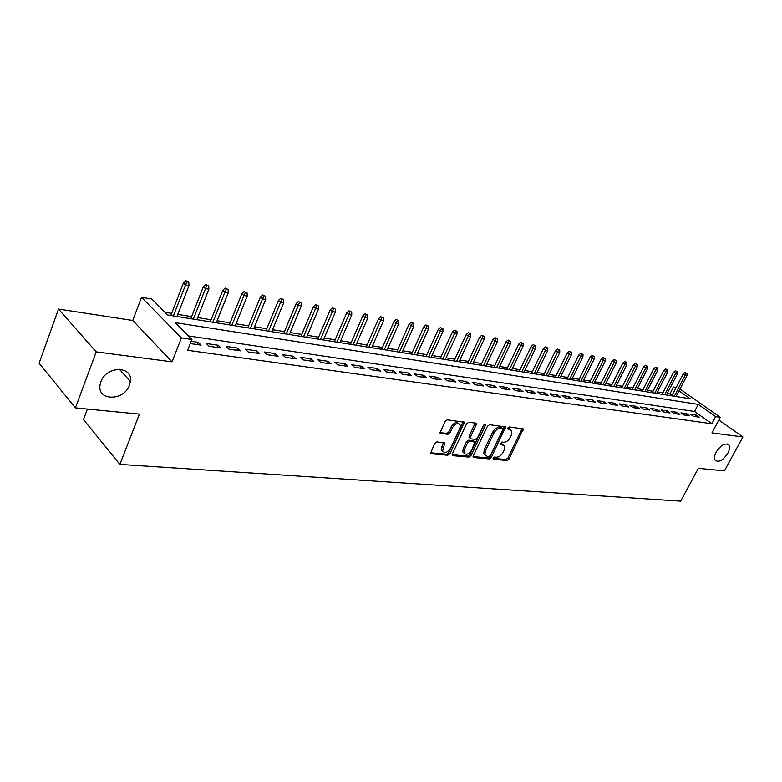 <?xml version="1.0" encoding="UTF-8"?>
<svg xmlns="http://www.w3.org/2000/svg" width="782" height="782" viewBox="0 0 782 782"><rect width="100%" height="100%" fill="white"/><g stroke="black" fill="none" stroke-linecap="round" stroke-linejoin="round"><path stroke-width="1.17" d="M493.207 458.086L493.559 459.298L507.049 460.49L509.082 459.014L523.256 428.927L509.209 426.952L507.762 427.998L507.665 428.917L511.858 430.862L511.418 435.075L510.235 437.5C508.476 440.598 506.286 442.182 503.657 442.241L501.897 442.055L500.353 444L504.595 445.955L504.146 450.051L502.973 452.455C501.223 455.535 499.033 457.118 496.404 457.206L494.644 457.05L493.207 458.086M129.509 385.067L130.389 381.587C133.272 365.644 106.293 365.517 100.888 381.802L100.135 384.548C96.626 401.186 124.133 401.332 129.509 385.067M727.768 453.316C729.645 449.67 729.977 446.884 728.756 444.958C725.149 442.592 720.975 444.938 716.234 452.006C714.396 455.603 714.064 458.36 715.227 460.266C718.834 462.709 723.018 460.393 727.768 453.316M436.923 441.879L434.714 443.433L430.579 453.179L431.351 453.785L447.803 455.241L449.963 453.697L464.342 422.251L447.236 419.817L445.026 421.371L440.012 433.042L447.842 434.381L450.031 432.837L452.436 427.715C455.407 423.453 457.998 422.573 460.207 425.076L459.826 428.526L450.452 448.399C447.431 452.69 444.831 453.54 442.641 450.979L444.753 443.15L436.923 441.879M75.404 407.881L39.1 363.239L58.513 309.076L96.225 351.871L75.404 407.881L139.421 414.098L119.881 464.391L680.682 501.145L698.336 468.33L724.415 470.862L742.9 436.952L711.952 432.886L720.32 417.305L715.657 416.62L711.845 423.746L187.631 350.287L191.913 339.437L181.414 337.892L141.522 297.307L151.825 299.037L167.671 314.999L690.301 398.8L679.011 390.863M96.225 351.871L172.03 361.841L181.414 337.892M473.305 455.798L473.159 457.04L473.843 457.548L489.278 458.917L491.34 457.421L505.583 426.923L489.581 424.694L487.469 426.2L473.305 455.798M468.868 457.108L452.944 455.691L452.211 455.144L452.358 453.912L466.59 423.824L468.75 422.29L475.583 423.082L476.277 423.6L476.14 424.909L470.353 437.079L470.207 438.35L470.911 438.878L475.397 439.337L477.519 437.822L483.53 425.222L485.485 424.518L485.387 425.437L470.979 455.593L468.868 457.108L467.714 456.102L452.152 454.704M742.9 436.952L718.854 420.042M693.478 416.337L699.186 417.168L696.303 415.115L690.594 414.274L693.478 416.337M683.83 414.939L689.636 415.78L686.752 413.717L680.936 412.867L683.83 414.939M674.006 413.522L679.92 414.382L677.026 412.3L671.112 411.43L674.006 413.522M664.006 412.075L670.027 412.945L667.124 410.853L661.103 409.973L664.006 412.075M653.83 410.609L659.959 411.488L657.046 409.377L650.917 408.478L653.83 410.609M643.459 409.103L649.705 410.012L646.792 407.881L640.536 406.963L643.459 409.103M632.892 407.578L639.256 408.497L636.333 406.347L629.969 405.418L632.892 407.578M622.13 406.024L628.611 406.963L625.688 404.793L619.207 403.844L622.13 406.024M611.162 404.431L617.77 405.389L614.838 403.209L608.23 402.241L611.162 404.431M599.99 402.818L606.724 403.795L603.792 401.596L597.057 400.609L599.99 402.818M588.592 401.176L595.454 402.163L592.521 399.944L585.659 398.947L588.592 401.176M576.979 399.494L583.978 400.501L581.036 398.273L574.037 397.246L576.979 399.494M565.132 397.774L572.268 398.81L569.325 396.562L562.19 395.516L565.132 397.774M553.05 396.034L560.332 397.08L557.38 394.812L550.108 393.747L553.05 396.034M540.724 394.245L548.153 395.321L545.201 393.033L537.781 391.948L540.724 394.245M528.153 392.427L535.729 393.522L532.777 391.215L525.201 390.11L528.153 392.427M515.318 390.57L523.05 391.694L520.098 389.368L512.366 388.234L515.318 390.57M502.21 388.683L510.108 389.817L507.156 387.471L499.268 386.318L502.21 388.683M488.838 386.748L496.893 387.911L493.95 385.546L485.886 384.363L488.838 386.748M475.173 384.773L483.403 385.956L480.461 383.571L472.23 382.369L475.173 384.773M461.224 382.75L469.63 383.972L466.688 381.557L458.281 380.335L461.224 382.75M446.972 380.687L455.554 381.929L452.612 379.505L444.029 378.253L446.972 380.687M432.397 378.586L441.175 379.857L438.243 377.403L429.465 376.122L432.397 378.586M417.51 376.435L426.483 377.726L423.551 375.262L414.577 373.943L417.51 376.435M402.29 374.226L411.459 375.555L408.527 373.063L399.358 371.724L402.29 374.226M386.719 371.978L396.103 373.337L393.17 370.824L383.796 369.446L386.719 371.978M370.795 369.671L380.394 371.059L377.471 368.527L367.872 367.12L370.795 369.671M354.5 367.315L364.314 368.742L361.411 366.181L351.587 364.744L354.5 367.315M337.814 364.911L347.873 366.357L344.97 363.777L334.921 362.31L337.814 364.911M320.747 362.437L331.04 363.923L328.147 361.313L317.863 359.818L320.747 362.437M303.26 359.906L313.807 361.431L310.923 358.801L300.396 357.266L303.26 359.906M285.352 357.315L296.153 358.879L293.289 356.221L282.498 354.647L285.352 357.315M267.004 354.666L278.069 356.269L275.215 353.581L264.16 351.968L267.004 354.666M248.197 351.949L259.536 353.591L256.701 350.883L245.372 349.222L248.197 351.949M228.921 349.163L240.543 350.844L237.728 348.107L226.115 346.406L228.921 349.163M209.146 346.299L221.071 348.019L218.276 345.263L206.36 343.523L209.146 346.299M711.845 423.746L694.533 411.469L188.433 335.928M190.28 343.572L201.101 345.136L198.325 342.35L191.179 341.304M671.982 395.467L669.861 393.972L667.183 393.532M662.882 392.838L657.398 391.948M653.058 391.254L647.437 390.345M643.058 389.632L637.291 388.703M632.873 387.989L626.968 387.031M622.511 386.308L616.451 385.331M611.954 384.597L605.747 383.6M601.211 382.867L594.838 381.831M590.263 381.088L583.724 380.032M579.1 379.29L572.404 378.205M567.742 377.452L560.86 376.338M556.149 375.575L549.091 374.431M544.34 373.669L537.097 372.496M532.307 371.724L524.869 370.521M520.03 369.73L512.396 368.498M507.508 367.706L499.669 366.445M494.732 365.644L486.687 364.344M481.702 363.532L473.433 362.193M468.398 361.382L459.904 360.013M454.821 359.192L446.092 357.775M440.96 356.944L431.996 355.497M426.806 354.657L417.588 353.161M412.339 352.32L402.867 350.786M397.569 349.925L387.833 348.352M382.476 347.491L372.457 345.869M367.041 344.989L356.739 343.327M351.274 342.438L340.669 340.727M335.136 339.828L324.227 338.068M318.636 337.159L307.404 335.341M301.754 334.432L290.19 332.565M284.472 331.636L272.566 329.711M266.789 328.772L254.521 326.788M248.676 325.85L236.037 323.807M230.123 322.849L217.093 320.737M211.111 319.77L197.69 317.6M191.629 316.622L177.788 314.384M171.649 313.387L165.002 312.311M87.408 409.054L83.479 419.543L119.881 464.391M172.03 361.841L132.764 320.483L58.513 309.076M132.764 320.483L141.522 297.307M669.861 393.972L673.498 386.992L676.166 387.442M715.657 416.62L698.267 404.402L175.246 322.643L191.913 339.437M679.978 389.025L720.32 417.305M675.619 388.478L673.498 386.992M694.533 411.469L698.267 404.402M696.303 415.115L695.491 416.63M686.752 413.717L685.941 415.252M677.026 412.3L676.215 413.844M667.124 410.853L666.313 412.407M657.046 409.377L656.235 410.951M646.792 407.881L645.971 409.465M636.333 406.347L635.512 407.96M625.688 404.793L624.857 406.415M614.838 403.209L614.007 404.851M603.792 401.596L602.951 403.248M592.521 399.944L591.681 401.616M581.036 398.273L580.195 399.954M569.325 396.562L568.485 398.263M557.38 394.812L556.54 396.533M545.201 393.033L544.35 394.773M532.777 391.215L531.926 392.975M520.098 389.368L519.238 391.147M507.156 387.471L506.296 389.27M493.95 385.546L493.08 387.364M480.461 383.571L479.591 385.409M466.688 381.557L465.818 383.415M452.612 379.505L451.742 381.381M438.243 377.403L437.363 379.299M423.551 375.262L422.671 377.178M408.527 373.063L407.647 375.008M393.17 370.824L392.29 372.779M377.471 368.527L376.592 370.512M361.411 366.181L360.522 368.185M344.97 363.777L344.08 365.81M328.147 361.313L327.257 363.376M310.923 358.801L310.034 360.893M293.289 356.221L292.39 358.342M275.215 353.581L274.326 355.722M256.701 350.883L255.812 353.044M237.728 348.107L236.838 350.307M218.276 345.263L217.376 347.491M198.325 342.35L197.426 344.608M503.276 444.665L501.399 443.521L502.562 444.499M500.343 443.414L501.399 443.521M510.529 429.592L508.691 428.468L509.864 429.435M507.645 428.341L508.691 428.468M493.1 458.36L505.895 459.503L507.929 458.037L522.171 428.448M473.09 456.58L488.124 457.92L490.187 456.424L504.498 426.415M488.945 456.532L490.392 455.486L502.777 429.836L502.425 428.595L500.548 428.38C497.88 428.409 495.661 430.012 493.872 433.16L485.387 450.794L484.928 454.801L487.059 456.365L488.945 456.532M502.494 428.604L501.252 427.617L502.425 428.595M485.104 455.183L483.775 453.804L484.234 449.797L492.699 432.182C494.488 429.025 496.707 427.431 499.375 427.402L501.252 427.617M469.64 437.861L469.19 436.073L475.182 423.033M467.714 456.102L469.826 454.586L484.234 424.401M464.391 449.621L463.99 452.944C466.131 455.339 468.653 454.459 471.556 450.295L474.977 442.162L469.806 441.195L467.665 442.72L464.391 449.621L463.227 448.614L462.836 451.928L464.117 453.218M474.41 441.664L473.13 440.647L474.293 441.654M463.227 448.614L466.512 441.713L468.643 440.198L473.13 440.647M442.798 451.341L441.488 449.953L441.889 446.678L443.658 442.534M458.887 423.727C456.532 421.664 453.99 422.651 451.263 426.698L452.436 427.715M439.943 432.661L446.678 433.365L448.868 431.82L451.263 426.698M430.52 452.778L446.649 454.215L448.809 452.68L463.237 421.654M687.065 373.483L684.973 372.525L687.065 373.483L686.928 375.722L683.175 374.001L671.787 395.829M686.107 373.307L674.338 396.239M686.928 375.722L676.059 396.513M683.175 374.001L684.973 372.525M677.486 371.733L675.374 370.766L677.486 371.733L677.349 373.992L673.556 372.252L662.129 394.284M676.518 371.548L664.69 394.695M677.349 373.992L666.44 394.969M673.556 372.252L675.374 370.766M667.73 369.945L665.609 368.967L667.73 369.945L667.603 372.222L663.781 370.473L652.305 392.701M666.743 369.759L654.866 393.111M667.603 372.222L656.645 393.405M663.781 370.473L665.609 368.967M657.809 368.127L655.658 367.149L657.809 368.127L657.682 370.424L653.82 368.664L642.305 391.098M656.802 367.941L644.867 391.508M657.682 370.424L646.685 391.802M653.82 368.664L655.658 367.149M647.701 366.279L645.531 365.282L647.701 366.279L647.584 368.596L643.684 366.817L632.12 389.465M646.685 366.093L634.691 389.876M647.584 368.596L636.538 390.179M643.684 366.817L645.531 365.282M637.408 364.392L635.228 363.395L637.408 364.392L637.301 366.738L633.361 364.94L621.749 387.804M636.372 364.207L624.329 388.224M637.301 366.738L626.206 388.517M633.361 364.94L635.228 363.395M626.929 362.477L624.72 361.46L626.929 362.477L626.822 364.842L622.853 363.024L611.192 386.113M625.874 362.281L613.782 386.523M626.822 364.842L615.688 386.836M622.853 363.024L624.72 361.46M616.265 360.522L614.026 359.505L616.265 360.522L616.157 362.907L612.14 361.079L600.439 384.392M615.18 360.326L603.03 384.803M616.157 362.907L604.985 385.115M612.14 361.079L614.026 359.505M605.385 358.527L603.137 357.501L605.385 358.527L605.288 360.942L603.313 360.58L601.231 359.094L589.491 382.633M604.291 358.332L592.082 383.053M605.288 360.942L594.066 383.366M601.231 359.094L603.137 357.501M594.31 356.504L592.033 355.458L594.31 356.504L594.212 358.938L592.199 358.576L590.127 357.071L578.328 380.844M593.186 356.299L580.928 381.264M594.212 358.938L582.952 381.587M590.127 357.071L592.033 355.458M583.02 354.432L580.723 353.386L583.02 354.432L582.932 356.895L580.879 356.524L578.797 355.008L566.96 379.026M581.876 354.226L569.57 379.436M582.932 356.895L571.622 379.769M578.797 355.008L580.723 353.386M571.515 352.33L569.188 351.265L571.515 352.33L571.427 354.813L569.335 354.432L567.253 352.907L555.376 377.159M570.352 352.115L557.986 377.579M571.427 354.813L560.088 377.921M567.253 352.907L569.188 351.265M559.775 350.18L557.439 349.114L559.775 350.18L559.697 352.692L557.566 352.301L555.484 350.766L543.568 375.272M558.592 349.965L546.178 375.692M559.697 352.692L548.319 376.034M555.484 350.766L557.439 349.114M547.82 347.99L545.445 346.905L547.82 347.99L547.742 350.522L545.562 350.131L543.48 348.586L531.525 373.337M546.608 347.765L534.135 373.757M547.742 350.522L536.315 374.109M543.48 348.586L545.445 346.905M535.621 345.752L533.226 344.667L535.621 345.752L535.553 348.322L533.334 347.922L531.242 346.358L519.238 371.372M534.38 345.527L521.858 371.792M535.553 348.322L524.087 372.144M531.242 346.358L533.226 344.667M523.178 343.474L520.753 342.379L523.178 343.474L523.109 346.064L520.851 345.654L518.759 344.09L506.716 369.358M521.917 343.249L509.336 369.778M523.109 346.064L511.604 370.15M518.759 344.09L520.753 342.379M510.48 341.148L508.036 340.043L510.48 341.148L510.421 343.767L508.114 343.357L506.022 341.763L493.941 367.315M509.19 340.913L496.56 367.736M510.421 343.767L498.877 368.107M506.022 341.763L508.036 340.043M497.518 338.782L495.045 337.658L497.518 338.782L497.469 341.431L495.114 341.001L493.031 339.408L480.91 365.223M496.208 338.538L483.53 365.644M497.469 341.431L485.896 366.025M493.031 339.408L495.045 337.658M484.293 336.358L481.8 335.224L484.293 336.358L484.253 339.036L481.849 338.596L479.767 336.993L467.607 363.092M482.953 336.113L470.226 363.513M484.253 339.036L472.641 363.894M479.767 336.993L481.8 335.224M470.793 333.885L468.271 332.741L470.793 333.885L470.764 336.592L468.301 336.143L466.219 334.53L454.019 360.913M469.425 333.64L456.639 361.333M470.764 336.592L459.112 361.724M466.219 334.53L468.271 332.741M457.011 331.363L454.459 330.2L457.011 331.363L456.981 334.1L454.469 333.64L452.397 332.008L440.158 358.694M455.613 331.109L442.778 359.114M456.981 334.1L445.3 359.515M452.397 332.008L454.459 330.2M442.925 328.782L440.344 327.609L442.925 328.782L442.915 331.548L440.344 331.089L438.272 329.437L426.004 356.416M441.507 328.528L428.624 356.836M442.915 331.548L431.195 357.257M438.272 329.437L440.344 327.609M428.546 326.153L425.936 324.96L428.546 326.153L428.536 328.948L425.916 328.479L423.844 326.817L411.537 354.099M427.089 325.889L414.157 354.52M428.536 328.948L416.786 354.94M423.844 326.817L425.936 324.96M413.844 323.465L411.205 322.262L413.844 323.465L413.854 326.29L411.176 325.801L409.103 324.129L396.767 351.734M412.358 323.191L399.377 352.154M413.854 326.29L402.065 352.584M409.103 324.129L411.205 322.262M398.83 320.708L396.151 319.496L398.83 320.708L398.84 323.572L396.103 323.074L394.03 321.392L381.665 349.31M397.305 320.434L384.275 349.73M398.84 323.572L387.022 350.17M394.03 321.392L396.151 319.496M383.473 317.903L380.766 316.671L383.473 317.903L383.493 320.796L380.697 320.288L378.625 318.587L366.24 346.837M381.919 317.609L368.84 347.257M383.493 320.796L371.646 347.707M378.625 318.587L380.766 316.671M367.765 315.019L365.028 313.778L367.765 315.019L367.804 317.951L364.94 317.433L362.877 315.723L350.463 344.305M366.181 314.735L353.063 344.725M367.804 317.951L355.927 345.185M362.877 315.723L365.028 313.778M351.704 312.086L348.938 310.825L351.704 312.086L351.753 315.048L348.821 314.52L346.768 312.79L334.325 341.724M350.082 311.783L336.925 342.135M351.753 315.048L339.857 342.604M346.768 312.79L348.938 310.825M335.273 309.076L332.477 307.805L335.273 309.076L335.331 312.077L332.34 311.539L330.287 309.789L317.824 339.075M333.611 308.773L320.415 339.496M335.331 312.077L323.416 339.975M330.287 309.789L332.477 307.805M318.46 305.997L315.625 304.706L318.46 305.997L318.528 309.037L315.459 308.479L313.426 306.72L300.933 336.368M316.759 305.684L303.524 336.778M318.528 309.037L306.593 337.277M313.426 306.72L315.625 304.706M301.256 302.849L298.382 301.539L301.256 302.849L301.334 305.918L298.196 305.351L296.163 303.582L283.661 333.601M299.506 302.526L286.232 334.012M301.334 305.918L289.369 334.51M296.163 303.582L298.382 301.539M283.631 299.623L280.718 298.304L283.631 299.623L283.719 302.732L280.503 302.155L278.49 300.366L265.968 330.757M281.843 299.291L268.529 331.177M283.719 302.732L271.745 331.685M278.49 300.366L280.718 298.304M265.577 296.31L262.635 294.98L265.577 296.31L265.685 299.467L262.39 298.871L260.386 297.072L247.855 327.853M263.749 295.977L250.406 328.264M265.685 299.467L253.7 328.792M260.386 297.072L262.635 294.98M247.092 292.927L244.111 291.578L247.092 292.927L247.21 296.124L243.837 295.518L241.843 293.7L229.302 324.882M245.216 292.585L231.843 325.292M247.21 296.124L235.216 325.83M241.843 293.7L244.111 291.578M228.149 289.457L225.118 288.089L228.149 289.457L228.276 292.703L224.825 292.077L222.841 290.239L210.29 321.832M226.223 289.105L212.821 322.243M228.276 292.703L216.272 322.79M222.841 290.239L225.118 288.089M208.726 285.899L205.656 284.521L208.726 285.899L208.872 289.184L205.324 288.548L203.359 286.691L190.808 318.714M206.751 285.547L193.32 319.115M208.872 289.184L196.869 319.682M203.359 286.691L205.656 284.521M188.804 282.253L187.719 281.227L185.696 280.855L186.781 281.891L188.804 282.253L188.97 285.586L185.334 284.922L183.389 283.064L170.838 315.508M186.781 281.891L173.33 315.908M188.97 285.586L176.967 316.495M183.389 283.064L185.696 280.855M493.071 458.878L493.559 459.298M521.946 429.298L523.119 430.256M507.929 458.037L509.082 459.014M505.895 459.503L507.049 460.49M504.273 427.275L505.446 428.243M490.187 456.424L491.34 457.421M488.124 457.92L489.278 458.917M473.12 456.913L473.843 457.548M499.375 427.402L500.548 428.38M492.699 432.182L493.872 433.16M484.234 449.797L485.387 450.794M452.172 455.016L452.944 455.691M474.967 423.912L476.14 424.909M469.19 436.073L470.353 437.079M484.214 424.45L485.387 425.437M469.826 454.586L470.979 455.593M468.643 440.198L469.806 441.195M466.512 441.713L467.665 442.72M443.443 443.365L444.606 444.391M441.889 446.678L443.042 447.705M448.868 431.82L450.031 432.837M446.678 433.365L447.842 434.381M439.983 432.954L440.765 433.639M463.022 422.554L464.195 423.551M448.809 452.68L449.963 453.697M446.649 454.215L447.803 455.241M430.55 453.052L431.351 453.785M119.392 369.221L130.389 381.587M727.426 444L728.756 444.958M522.757 428.526L523.256 428.927M505.055 426.483L505.583 426.923M483.775 453.804L484.928 454.801M475.681 423.101L476.277 423.6M469.044 437.353L470.207 438.35M462.836 451.928L463.99 452.944M444.108 442.583L444.753 443.15M441.488 449.953L442.641 450.979M463.716 421.713L464.342 422.251"/></g></svg>
